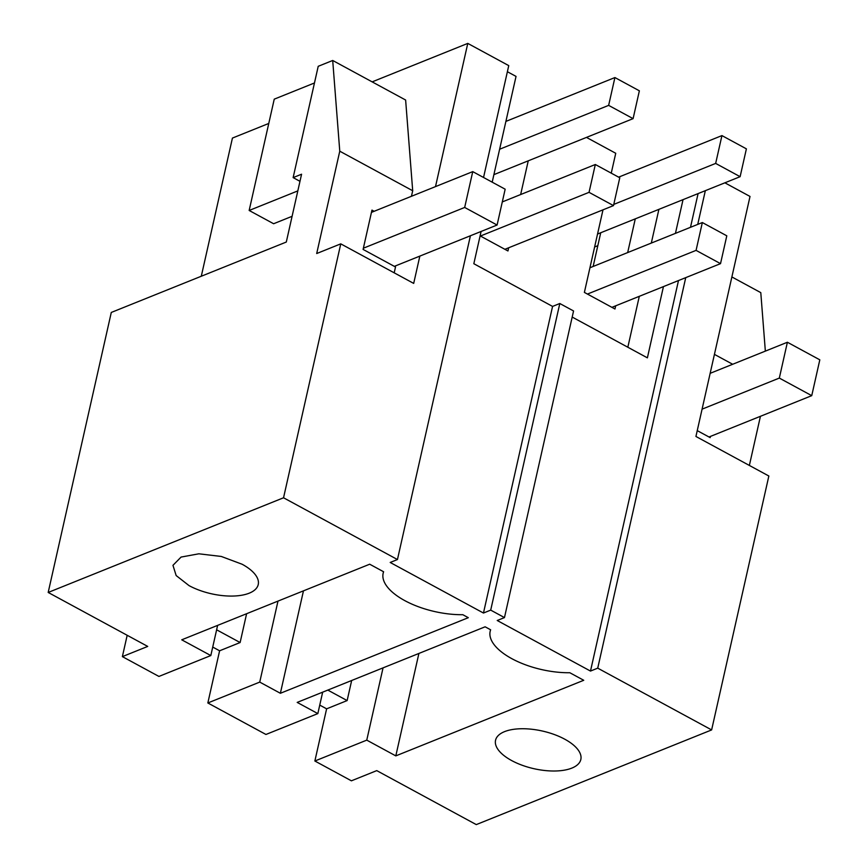 <?xml version="1.0" encoding="UTF-8"?>
<svg xmlns="http://www.w3.org/2000/svg" width="868" height="868" viewBox="0 0 868 868"><rect width="100%" height="100%" fill="white"/><g stroke="black" fill="none" stroke-linecap="round" stroke-linejoin="round"><path stroke-width="1.3" d="M212.725 647.061L219.604 650.794L240.121 642.537L246.61 613.719M219.604 650.794L207.843 702.971L259.738 682.096L277.988 601.101M216.62 629.799L240.121 642.537M127.184 635.289L122.377 656.62L158.92 676.432L210.816 655.557L217.618 625.383M122.377 656.62L147.723 646.421L48.185 592.453L111.288 312.447L286.299 242.042L301.576 174.218L293.134 177.614L318.22 66.304L332.704 60.478L339.768 151.195L316.701 253.532L340.766 243.854L413.689 283.402L419.841 256.103M483.541 177.484L508.756 65.621L467.776 43.4L372.144 81.874M268.765 123.451L232.429 138.077L201.289 276.241M507.379 71.718L516.037 76.406L492.199 182.172M480.102 235.857L507.943 250.96L508.659 247.781M520.648 194.541L528.254 160.819M481.1 231.463L473.83 263.72L552.569 306.415L559.806 303.507L490.702 610.117L483.465 613.036L552.569 306.415M470.413 235.76L397.446 559.545L390.199 562.464L483.465 613.036M467.776 43.4L435.508 186.609M397.446 559.545L283.543 497.776L340.766 243.854M48.185 592.453L283.543 497.776M383.504 571.708L383.146 573.314A58.84 25.975 -167.3 0 1 383.613 571.762L369.692 564.211L181.737 639.814L210.816 655.557M383.146 573.314A58.84 25.975 -167.3 0 0 462.796 614.696L468.308 617.69L280.375 693.282L303.464 590.848M259.738 682.096L280.375 693.282M189.04 585.618L176.161 575.549L172.96 565.328L181.076 557.072L198.837 553.806L221.286 556.453L242.15 564.254A43.715 19.302 12.7 0 1 258.241 584.544A43.715 19.302 12.7 0 1 232.353 596.066A43.715 19.302 12.7 0 1 189.04 585.618M394.191 272.834L395.515 266.997L363.095 249.42L371.96 210.11L374.13 211.293M411.443 196.287L412.701 190.743L405.627 100.026L332.704 60.478M412.701 190.743L339.768 151.195M314.455 82.981L274.245 99.158L249.159 210.468L297.822 190.895M299.981 181.325L293.134 177.614M249.159 210.468L273.626 223.738L292.093 216.306M319.749 705.109L326.618 708.83L314.867 761.008L351.41 780.82L376.755 770.621L476.282 824.6L711.63 729.923L597.726 668.154L590.49 671.072L497.223 620.501L504.471 617.582L573.564 310.972L559.806 303.507M504.471 617.582L490.702 610.117M586.464 137.404L615.737 153.278L611.256 173.155M663.445 286.603L647.387 357.844L572.196 317.059M314.867 761.008L366.763 740.133L395.808 755.887L583.741 680.284L569.82 672.733A58.84 25.975 12.7 0 1 490.17 631.351A58.84 25.975 12.7 0 1 490.637 629.799L485.125 626.805L297.192 702.407L317.84 713.594L265.944 734.469L207.843 702.971M511.643 760.552A43.715 19.302 12.7 0 1 495.552 740.263A43.715 19.302 12.7 0 1 521.44 728.74A43.715 19.302 12.7 0 1 564.742 739.189A43.715 19.302 12.7 0 1 580.833 759.478A43.715 19.302 12.7 0 1 554.945 771.001A43.715 19.302 12.7 0 1 511.643 760.552M627.835 347.233L639.304 296.314M651.304 243.073L658.899 209.351M603 209.828L584.381 292.407L614.967 308.997L615.683 305.818M627.673 252.577L635.278 218.855M711.63 729.923L768.853 476.011L695.93 436.463L750.017 196.45L724.867 182.812M597.813 245.687L594.623 246.979M597.726 668.154L685.742 277.63M697.731 224.4L705.337 190.678M600.732 232.754L593.137 266.476M683.04 199.64L675.445 233.362M590.49 671.072L678.494 280.548M690.494 227.308L698.089 193.586M765.348 351.128L760.791 292.635L731.876 276.946M760.433 416.293L749.366 465.432M697.243 430.626L710.165 437.624L710.436 436.409M732.679 364.267L714.429 354.372M326.618 708.83L347.135 700.574L351.67 680.49M366.763 740.133L383.048 667.872M327.811 690.093L347.135 700.574M317.84 713.594L322.668 692.154M395.808 755.887L418.897 653.452M611.907 307.337L720.527 263.644L726.798 235.814L702.342 222.544L589.936 267.756M702.342 222.544L696.071 250.375L587.441 294.068M720.527 263.644L696.071 250.375M618.624 177.148L721.937 135.592L715.666 163.412L613.774 204.403M597.542 234.034L740.122 176.681L746.393 148.851L721.937 135.592M740.122 176.681L715.666 163.412M504.883 249.3L613.502 205.607L619.774 177.777L595.318 164.508L502.29 201.929M595.318 164.508L589.046 192.338L480.416 236.031M613.502 205.607L589.046 192.338M505.903 121.401L614.913 77.556L608.642 105.375L499.632 149.231M493.903 174.642L633.097 118.645L639.369 90.814L614.913 77.556M633.097 118.645L608.642 105.375M710.154 373.327L787.395 342.252L779.323 378.079L702.082 409.154M708.993 436.995L811.743 395.656L819.815 359.829L787.395 342.252M811.743 395.656L779.323 378.079M371.45 212.378L472.745 171.625L464.673 207.452L363.377 248.205M394.343 266.357L497.093 225.029L505.165 189.202L472.745 171.625M497.093 225.029L464.673 207.452M490.529 629.745L490.17 631.351"/></g></svg>
